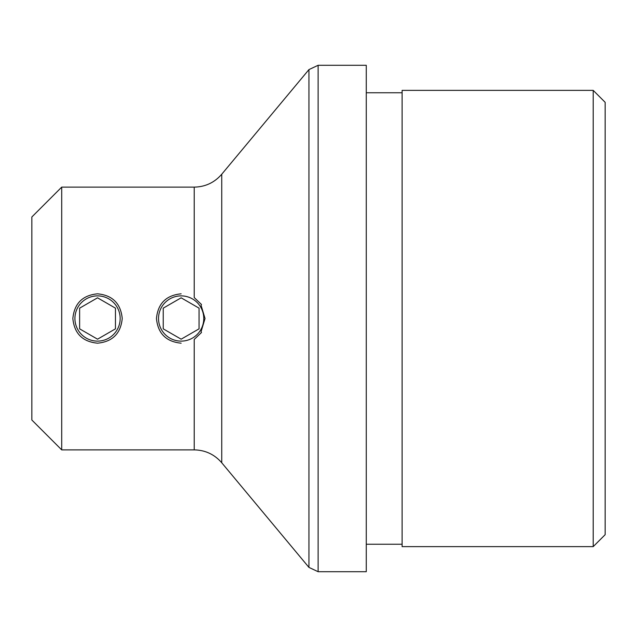 <?xml version="1.0" encoding="UTF-8"?>
<svg xmlns="http://www.w3.org/2000/svg" width="637" height="637" viewBox="0 0 637 637"><rect width="100%" height="100%" fill="white"/><g stroke="black" fill="none" stroke-linecap="round" stroke-linejoin="round"><path stroke-width="0.96" d="M61.709 187.119L61.709 449.881L31.85 420.022L31.85 216.978L61.709 187.119L194.221 187.119L194.221 297.559L201.483 304.502L201.069 305.314L205.034 318.5L201.069 331.686L201.483 332.498L194.221 339.441L194.221 449.881C205.305 450.104 214.486 454.404 221.748 462.773L308.945 567.408L308.945 69.592L318.126 65.293L318.126 571.707L366.275 571.707L366.275 65.293L318.126 65.293M122.224 318.5C120.759 333.501 112.534 341.735 97.541 343.184C82.539 341.727 74.306 333.493 72.857 318.5C74.306 303.507 82.539 295.273 97.541 293.816C112.526 295.257 120.751 303.483 122.224 318.5M605.15 102.318L605.15 534.682L593.206 546.626L593.206 90.374L605.15 102.318M181.147 343.184C166.146 341.727 157.912 333.493 156.463 318.5C157.912 303.507 166.146 295.273 181.147 293.816M593.206 90.374L402.106 90.374L402.106 546.626L593.206 546.626M120.162 318.5A22.621 22.621 0 0 0 97.541 295.879A22.621 22.621 0 0 0 74.919 318.5A22.621 22.621 0 0 0 97.541 341.121A22.621 22.621 0 0 0 120.162 318.5M79.625 328.843L97.541 339.187L115.456 328.843L115.456 308.157L97.541 297.813L79.625 308.157L79.625 328.843M203.768 318.5A22.621 22.621 0 0 0 181.147 295.879A22.621 22.621 0 0 0 158.525 318.5A22.621 22.621 0 0 0 181.147 341.121A22.621 22.621 0 0 0 203.768 318.5M163.231 328.843L181.147 339.187L199.062 328.843L199.062 308.157L181.147 297.813L163.231 308.157L163.231 328.843M194.221 187.119C205.305 186.896 214.486 182.596 221.748 174.227L221.748 462.773M366.275 92.763L402.106 92.763M221.748 174.227L308.945 69.592M61.709 449.881L194.221 449.881M366.275 544.237L402.106 544.237M318.126 571.707L308.945 567.408"/></g></svg>
